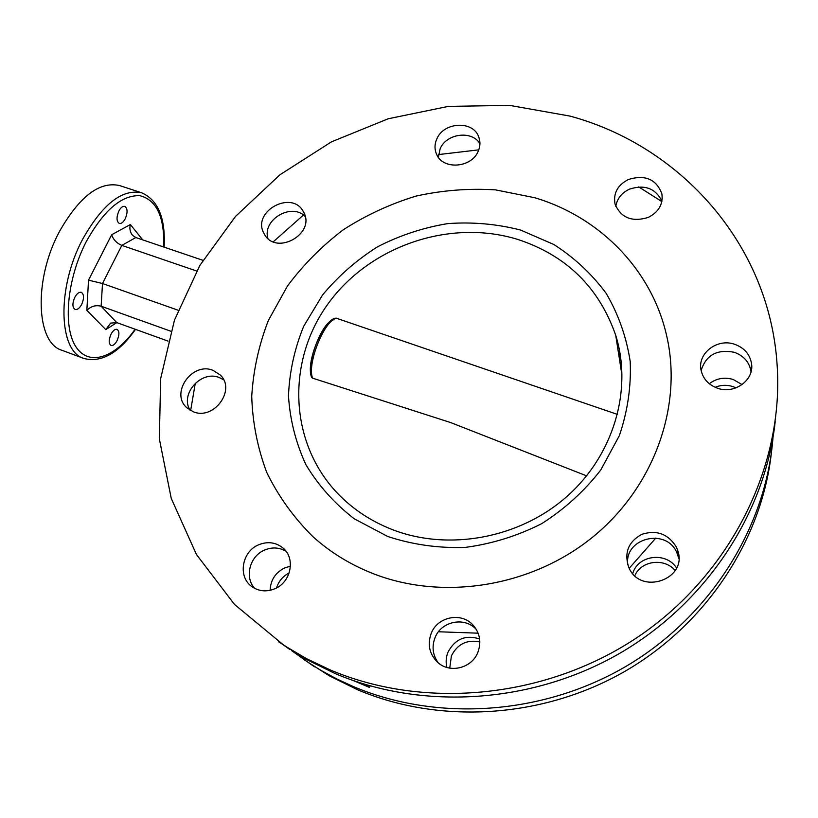 <?xml version="1.0" encoding="UTF-8"?>
<svg xmlns="http://www.w3.org/2000/svg" width="818" height="818" viewBox="0 0 818 818"><rect width="100%" height="100%" fill="white"/><g stroke="black" fill="none" stroke-linecap="round" stroke-linejoin="round"><path stroke-width="1.23" d="M715.126 387.292C720.924 384.93 726.854 384.695 732.897 386.587L736.047 387.855M709.308 383.734C716.394 378.335 724.349 376.914 733.184 379.47L742.09 384.603M634.819 575.647C641.251 560.524 664.42 557.549 675.187 570.565M632.743 573.52C637.795 555.064 666.118 551.404 676.568 567.989M449.747 668.122L451.403 655.883C457.487 644.001 466.966 639.349 479.839 641.915M446.884 667.447C445.616 662.222 445.994 657.11 448.019 652.099C455.084 638.94 465.616 634.553 479.614 638.95M270.093 590.31C270.594 579.972 275.502 572.488 284.838 567.845L290.451 566.199M304.316 213.498C314.163 234.06 277.701 254.766 265.257 235.676L263.161 231.893C253.539 210.788 290.973 190.666 302.783 210.604L304.316 213.498M479.941 143.651C471.874 130.072 446.342 133.446 440.135 148.804L438.387 157.322M478.223 151.187C471.577 168.099 442.773 170.113 436.577 154.244C434.43 149.305 434.501 144.213 436.802 138.988C443.653 121.872 473.06 120.266 478.714 136.851C480.493 141.514 480.33 146.289 478.223 151.187M661.926 201.156C655.494 188.293 644.666 184.295 629.451 189.152C621.639 192.895 617.089 198.631 615.811 206.381M648.265 217.414C632.007 222.343 620.923 217.885 615.034 204.04C613.142 193.273 617.6 185.083 628.408 179.469C645.218 174.428 656.394 179.234 661.915 193.897C663.214 204.234 658.664 212.077 648.265 217.414M751.036 371.73C749.492 362.272 743.889 355.789 734.247 352.282C717.049 348.979 706.016 355.043 701.138 370.482M717.631 388.253C708.592 384.93 703.081 378.928 701.087 370.257C697.181 353.488 717.141 338.028 734.564 344.255C744.39 347.824 750.065 354.419 751.599 364.041C754.063 380.339 734.349 394.419 717.631 388.253M678.807 558.49L676.834 552.559C666.067 527.354 623.715 538.193 627.825 564.962M628.848 567.528L628.705 567.201C623.97 552.682 628.367 541.71 641.885 534.287C656.731 529.675 668.214 533.919 676.353 547.038L677.631 550.248C688.357 579.134 640.514 595.985 628.848 567.528M476.403 629.594L476.321 629.502C464.859 616.424 441.28 621.118 435.053 637.621C431.638 646.649 432.691 655.044 438.223 662.815M431.219 633.347C437.548 616.629 461.444 611.854 473.049 625.095C479.91 633.06 481.526 642.12 477.896 652.263C471.986 668.173 449.91 673.735 437.794 662.447C429.399 654.247 427.211 644.553 431.219 633.347M286.055 551.332C279.388 547.365 272.271 546.925 264.715 550.003C249.827 555.933 244.163 577.222 254.705 588.377M258.785 544.737C267.547 541.271 275.482 542.242 282.578 547.671C295.85 557.753 291.31 582.283 274.705 588.817C266.545 592.079 259.03 591.404 252.138 586.792C237.496 577.16 241.729 551.404 258.785 544.737M223.641 379.808L219.296 377.558C201.351 369.951 179.735 393.918 190.042 410.166M213.069 370.37L220.277 375.022C236.351 389.787 213.805 420.687 193.283 411.73L186.985 407.865C169.755 393.407 192.148 361.495 213.069 370.37M534.573 197.69C598.704 216.566 651.292 268.754 666.506 335.094C682.979 404.951 654.942 486.24 593.091 536.792C531.24 587.314 441.986 601.169 371.883 573.142C349.634 564.215 329.951 552.027 312.834 536.598C293.631 517.487 278.243 496.066 266.688 472.323C257.506 447.722 252.517 422.385 251.729 396.311C253.324 370.268 258.866 344.981 268.365 320.462L287.476 285.993C303.366 264.695 322.006 245.932 343.386 229.705C366.014 215.175 390.217 203.979 415.994 196.105C442.303 190.277 468.826 188.201 495.565 189.878L534.573 197.69C598.704 216.566 651.292 268.754 666.506 335.094C682.979 404.951 654.942 486.24 593.091 536.792C531.24 587.314 441.986 601.169 371.883 573.142C349.634 564.215 329.951 552.027 312.834 536.598C293.631 517.487 278.243 496.066 266.688 472.323C257.506 447.722 252.517 422.385 251.729 396.311C253.324 370.268 258.866 344.981 268.365 320.462L287.476 285.993C303.366 264.695 322.006 245.932 343.386 229.705C366.014 215.175 390.217 203.979 415.994 196.105C442.303 190.277 468.826 188.201 495.565 189.878L534.573 197.69M117.127 340.533C119.5 334.879 119.479 331.157 117.046 329.368C115.021 328.928 112.996 330.564 110.982 334.276C108.6 339.951 108.62 343.683 111.043 345.462C113.088 345.891 115.123 344.255 117.127 340.533M81.677 304.408C84.234 298.355 84.111 294.337 81.34 292.343C79.09 291.852 76.902 293.529 74.775 297.363C72.209 303.447 72.311 307.466 75.092 309.449C77.352 309.94 79.55 308.263 81.677 304.408M125.215 218.815C127.792 212.578 127.659 208.437 124.817 206.381C122.792 205.942 120.808 207.475 118.886 210.962C116.309 217.22 116.432 221.371 119.264 223.416C121.309 223.856 123.293 222.312 125.215 218.815M83.927 358.478L61.984 350.298C36.115 343.161 33.334 279.879 59.438 231.555C79.51 196.34 99.602 181.023 119.694 185.594L141.943 192.895C122.301 188.488 102.495 204.019 82.506 239.49C56.483 288.171 58.64 351.587 83.927 358.478C101.432 362.906 118.63 353.202 135.512 329.368M771.374 452.865C761.783 539.86 706.118 624.737 623.991 671.864C541.731 718.766 439.102 724.421 357.354 689.656L329.225 675.78L303.989 659.625M772.99 437.599C766.118 527.048 710.883 615.903 626.997 665.77C542.978 715.423 436.884 722.11 352.762 686.322L336.709 678.899L321.259 670.555L309.388 663.234L291.719 650.709M190.655 410.524L195.297 383.182M273.273 241.791L303.447 215.052M438.499 154.582L478.765 149.847M775.188 421.73C765.157 513.602 705.954 603.827 618.469 654.063C530.851 704.073 421.648 710.259 335.186 673.592L305.462 658.971L278.652 641.813M329.991 669.83L306.402 658.602L284.153 645.484L234.459 604.4L196.432 554.461L171.238 498.387L159.357 438.929L160.635 378.714L174.459 320.165L199.848 265.451L235.492 216.453L279.92 174.786L331.443 141.851L388.243 118.753L448.346 106.391L509.655 105.389L569.931 116.084C679.635 145.563 769.339 243.457 777.1 364.634C784.176 464.348 732.315 571.997 640.433 635.279C548.489 698.429 425.503 710.484 329.991 669.83M170.86 331.239L101.135 306.218L116.739 322.589L168.038 341.116M116.831 322.619L105.778 329.613L86.851 310.349L88.518 280.165L111.677 234.735L130.379 224.531C129.316 228.488 130.021 232.077 132.485 235.298L135.819 237.547L202.936 260.318M196.637 271.014L121.821 245.39L102.506 283.519L178.119 310.226M638.735 186.913L661.844 201.586M655.852 538.019L629.216 568.275M478.131 633.183L438.458 631.762M370.217 685.924L369.45 687.406L365.758 684.615M369.45 687.406L353.376 680.596M276.535 587.927C278.703 581.169 282.905 576.179 289.173 572.948M305.267 216.576C291.74 202.179 261.883 219.786 267.956 238.59M105.778 329.613L110.635 323.13L116.739 322.589M86.851 310.349C90.982 306.249 95.737 304.879 101.135 306.218L102.506 283.519L88.518 280.165M111.677 234.735C113.283 239.623 116.667 243.171 121.821 245.39L135.819 237.547M520.545 230.042L553.858 244.5C574.308 257.609 591.741 273.897 606.158 293.345C618.428 314.296 626.445 336.985 630.197 361.433C631.281 386.382 627.672 411.096 619.369 435.605L600.77 469.992C584.389 491.107 564.706 508.99 541.731 523.643C517.385 535.984 491.802 543.919 465.002 547.436C438.162 548.275 412.425 544.624 387.763 536.496L354.286 518.816C334.49 503.51 318.345 485.442 305.871 464.624C295.779 442.702 289.981 419.777 288.478 395.861C289.46 371.883 294.541 348.662 303.734 326.198L322.507 295.042C338.233 276.116 356.617 260.012 377.66 246.739C399.828 235.369 423.182 227.66 447.732 223.611C472.497 221.801 496.771 223.948 520.545 230.042M392.313 529.594C448.305 551.322 519.072 538.541 566.424 496.915C613.797 455.289 632.743 389.797 615.739 335.37C599.062 287.476 566.455 255.513 517.937 239.48C450.207 218.478 370.38 245.768 328.57 303.11C286.545 360.206 288.355 442.078 337.875 493.683C353.008 509.348 371.147 521.322 392.313 529.594M617.917 344.429L618.705 346.515M312.793 378.223L450.616 422.558L586.639 475.861M617.559 414.45L338.478 318.938C327.814 313.171 306.208 362.241 312.578 378.161M163.733 247.016C164.612 217.077 156.678 199.97 139.919 195.696C121.657 194.909 103.763 210.236 86.238 241.678C66.923 278.938 62.679 326.852 75.88 346.73C88.906 366.965 115.103 357.722 135.123 329.225M130.379 224.531L142.741 239.899M621.199 361.351L618.101 350.513M311.822 377.006C305.605 364.603 322.036 321.413 333.519 319.838M473.049 625.095L476.321 629.502M282.578 547.671L284.306 549.277M220.277 375.022L221.719 376.689M314.49 666.823L309.388 663.234M289.909 649.533L284.153 645.484M164.121 247.148C165.635 218.355 158.242 200.267 141.943 192.895M677.631 550.248L678.091 555.739M751.599 364.041L751.067 371.607M661.915 193.897L662.232 198.754M478.714 136.851L479.665 140.144M302.783 210.604L304.061 212.895M621.608 373.018L615.739 335.37M338.478 318.938C327.721 311.464 304.408 360.605 311.709 377.63"/></g></svg>
